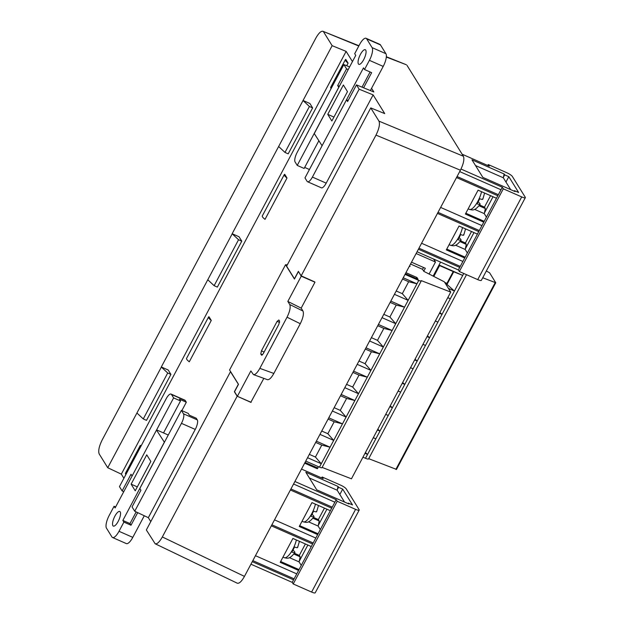 <?xml version="1.0" encoding="UTF-8"?>
<svg xmlns="http://www.w3.org/2000/svg" width="624" height="624" viewBox="0 0 624 624"><rect width="100%" height="100%" fill="white"/><g stroke="black" fill="none" stroke-linecap="round" stroke-linejoin="round"><path stroke-width="0.94" d="M331.859 120.986L347.474 91.642L343.364 84.997L327.756 114.34L331.859 120.986M380.453 44.912L385.913 53.703L372.115 47.635L366.662 38.844L380.453 44.912A10.639 3.502 -66.2 0 0 379.86 44.366L366.062 38.298A10.639 3.502 113.8 0 1 366.662 38.844M372.115 47.635A10.639 3.502 113.8 0 1 369.408 60.341L364.525 69.529L363.488 67.86L322.078 145.735L314.27 133.575L355.742 55.372L354.705 53.703L359.596 44.515A10.639 3.502 113.8 0 1 366.062 38.298M365.726 50.131A7.979 2.621 -66.2 0 0 365.274 49.717A7.979 2.621 -66.2 0 0 359.658 55.965A7.979 2.621 -66.2 0 0 358.847 64.327A7.979 2.621 -66.2 0 0 364.088 58.882A7.979 2.621 -66.2 0 0 365.726 50.131M369.408 60.341L383.206 66.409A10.639 3.502 -66.2 0 0 385.913 53.703M383.206 66.409L370.367 90.55M363.605 87.789L371.654 72.665L364.525 69.529M362.029 87.149L370.094 71.978M333.895 117.047L327.756 114.34M335.494 114.161L333.31 118.256M146.741 454.818L131.126 484.162L135.229 490.807L150.844 461.464L146.741 454.818M164.408 442.268L156.515 430.069L115.105 507.952L114.067 506.275L109.184 515.463A10.639 3.502 113.8 0 0 106.478 528.169L111.938 536.96A10.639 3.502 113.8 0 0 112.531 537.514A10.639 3.502 113.8 0 0 119.005 531.289L123.887 522.101L122.85 520.432L129.979 523.567L136.172 511.914M164.33 442.237L122.85 520.432M112.874 525.673A7.979 2.621 -66.2 0 0 113.318 526.087A7.979 2.621 -66.2 0 0 118.934 519.839A7.979 2.621 -66.2 0 0 119.753 511.477A7.979 2.621 -66.2 0 0 114.504 516.922A7.979 2.621 -66.2 0 0 112.874 525.673M112.531 537.514L126.329 543.582A10.639 3.502 -66.2 0 0 132.795 537.365L144.284 515.752M156.694 429.928L168.262 435.022M137.709 512.647L131.017 525.236L129.979 523.567M114.067 506.275L115.627 506.961M123.887 522.101L131.017 525.236M137.319 486.884L131.126 484.162M150.829 461.44L150.166 462.735M406.302 64.732L386.311 57.057M463.398 156.242C464.521 159.198 463.531 163.855 460.418 170.212L375.991 135.112C379.103 128.755 380.094 124.098 378.971 121.142L463.398 156.242L407.004 65.348M460.418 170.212L244.452 576.389C241.628 581.412 239.242 583.682 237.307 583.214M358.792 46.02L322.904 31.286C320.962 30.927 318.599 33.212 315.83 38.142L102.164 439.99C99.052 446.347 98.062 451.004 99.193 453.96L107.734 467.727L121.337 474.154L123.895 478.28M375.991 135.112L301.166 275.847L314.824 281.954M287.305 264.849L285.55 264.716L229.585 369.977L238.485 384.322L234.538 391.739L237.377 396.318L250.864 370.945L253.445 374.611C255.216 374.884 257.345 372.809 259.834 368.363L287.04 317.203C289.864 311.423 290.768 307.195 289.739 304.512L302.975 311.033L301.181 308.131L314.972 282.196L301.236 276.214L298.615 271.729M250.895 402.207L263.835 378.37M251.035 402.433L237.159 396.224L162.334 536.96L244.452 576.389M238.454 384.384L230.49 371.701L146.344 529.955L155.181 543.777C157.115 544.253 159.502 541.983 162.334 536.96M323.599 31.91L332.14 45.669L278.632 146.507L284.981 152.435L309.41 106.486L303.061 100.558M352.451 61.573L346.125 51.386L332.14 45.669M348.2 69.56L346.538 68.874L343.871 64.568L349.612 66.916M312.406 177.076A7.979 2.621 113.8 0 1 307.554 181.74L321.352 187.808A7.979 2.621 -66.2 0 0 326.196 183.144L312.406 177.076L359.135 89.185L356.468 84.88L373.838 91.97L371.561 88.304M359.135 89.185L373.121 94.895L384.743 113.615L370.757 107.905L378.971 121.142M134.729 511.235L132.054 506.93L140.923 490.253L139.831 488.498L181.366 410.389L188.261 413.423L189.353 415.186L196.248 418.22L197.285 419.89A7.979 2.621 113.8 0 1 195.257 429.421L181.459 423.345L134.729 511.235L148.333 517.67L150.782 521.617M171.038 394.064L184.837 400.14A7.979 2.621 113.8 0 1 185.281 400.553L171.491 394.477A7.979 2.621 -66.2 0 0 171.038 394.064A7.979 2.621 -66.2 0 0 166.187 398.736L119.457 486.619L122.132 490.932L123.747 491.696M285.55 264.716L294.45 279.061L298.397 271.643M303.007 100.472L309.902 103.506L312.624 107.905L288.194 153.847L284.981 152.435M312.624 107.905L309.41 106.486M278.632 146.507L232.151 233.727L239.047 236.761L241.777 241.153L217.347 287.102L214.126 285.683L238.555 239.741L232.206 233.813L207.776 279.755L214.126 285.683M241.777 241.153L238.555 239.741M207.776 279.755L161.304 366.974L168.199 370.016L170.921 374.408L146.492 420.358L143.278 418.938L167.708 372.988L161.359 367.068L136.921 413.01L143.278 418.938M170.921 374.408L167.708 372.988M279.599 322.327L277.095 321.383L261.464 350.782L264.077 352.108M277.095 321.383L278.866 319.964L279.56 321.087L278.889 324.262L263.25 353.668L261.791 355.243M262.462 354.806L260.785 353.956L261.487 355.087M260.785 353.956L261.464 350.782M259.834 368.363L273.842 373.441C271.354 377.879 269.225 379.961 267.454 379.681M273.842 373.441L300.277 323.716L287.04 317.203M302.975 311.033C304.005 313.716 303.108 317.944 300.277 323.716M301.236 276.214L287.828 301.431L289.739 304.512M287.828 301.431L301.181 308.131M348.153 100.511L346.507 99.793L304.98 177.902L307.102 181.327A7.979 2.621 113.8 0 0 307.554 181.74M346.507 99.793L347.599 101.548L356.468 84.88M343.871 64.568L297.133 152.459A7.979 2.621 113.8 0 0 295.105 161.99L297.235 165.415L304.13 168.457L318.794 140.868M339.316 86.276L337.678 85.55L338.762 87.305L297.235 165.415M185.281 400.553L186.319 402.223L179.423 399.181L180.515 400.943L173.62 397.909L132.085 476.018L130.993 474.256L122.132 490.932M180.515 400.943L163.511 432.923M125.9 474.513A10.639 2.207 -152 0 1 125.486 473.257L140.143 445.692A10.639 2.207 -152 0 1 140.572 445.388L141.008 446.098M140.556 446.94A10.639 2.207 -152 0 1 140.143 445.692M348.091 63.125A10.639 2.207 -152 0 1 345.368 59.725A10.639 2.207 -152 0 1 345.797 59.428L348.091 63.125L346.71 65.731M331.118 88.546A10.639 2.207 -152 0 1 330.704 87.29L345.368 59.725M287.017 177.996L265.028 219.352A10.639 2.207 -152 0 1 262.298 215.951L284.287 174.587A10.639 2.207 -152 0 1 284.716 174.291L287.017 177.996A10.639 2.207 -152 0 1 284.287 174.587M211.279 320.44A10.639 2.207 -152 0 1 208.549 317.031A10.639 2.207 -152 0 1 208.978 316.735L211.279 320.44L189.29 361.795A10.639 2.207 -152 0 1 186.56 358.394L208.549 317.031M251.113 402.301L237.377 396.318M181.459 423.345A7.979 2.621 -66.2 0 0 183.487 413.813L197.285 419.89M181.366 410.389L183.487 413.813M171.491 394.477L173.62 397.909M309.442 169.51L304.684 167.419M370.757 107.905L286.611 266.159L294.434 278.78L298.381 271.362L301.166 275.847M136.921 413.01L107.734 467.727M238.321 384.322L234.374 391.739L237.159 396.224M326.196 183.144L373.121 94.895M346.538 68.874L337.678 85.55M121.337 474.154L346.125 51.386M181.865 410.608L186.319 402.223M195.257 429.421L148.333 517.67M478.21 201.692L480.004 203.767C480.464 204.703 479.458 204.703 476.993 203.759A14.071 4.625 -66.2 0 0 479.684 198.705C482.149 199.649 483.148 199.649 482.695 198.713M480.004 203.767L480.106 204.305C474.575 211.357 472.594 210.046 469.373 209.383A14.095 4.633 -66.2 0 0 481.556 191.701M459.155 237.533L460.949 239.608C461.409 240.544 460.403 240.544 457.938 239.6A14.071 4.625 -66.2 0 0 460.629 234.546C463.094 235.49 464.092 235.49 463.64 234.554M460.949 239.608L461.05 240.146C455.52 247.198 453.539 245.887 450.317 245.224A14.095 4.633 -66.2 0 0 462.501 227.542M467.384 252.977L465.208 249.467L466.292 244.382L465.418 242.978L471.518 231.512M486.439 217.136L484.263 213.626L485.347 208.541L484.474 207.137L490.573 195.671M475.504 165.539L503.318 177.785L510.674 189.634M503.318 177.785L504.13 173.979L504.676 174.853L503.459 177.154M473.975 232.596L465.348 248.828M493.03 196.755L484.403 212.995M484.263 213.626L474.607 209.375M479.037 205.764L485.347 208.541M484.208 221.333L465.816 213.236M465.208 249.467L455.551 245.209M459.982 241.605L466.292 244.382M465.153 257.174L446.761 249.077M479.622 205L484.474 207.137M460.567 240.841L465.418 242.978M477.415 234.109L464.716 258.001L446.324 249.904L459.03 226.013L477.415 234.109L481.939 225.607L440.638 207.425M496.47 198.268L483.772 222.16L465.379 214.063L478.085 190.172L496.47 198.268L500.994 189.766L459.693 171.584M514.223 191.194L514.496 190.679L518.63 192.496L508.817 176.678L504.676 174.853M505.963 182.044L508.817 176.678M504.13 173.979L471.947 159.806L482.851 177.388L515.042 191.56L514.496 190.679M487.773 165.493L488.264 164.564L506.657 172.661A5.32 1.108 28 0 1 512.343 176.444L525.221 197.184A5.32 1.108 28 0 1 525.314 197.66A5.32 1.108 28 0 1 521.711 196.919L503.318 188.822L459.342 271.526L477.734 279.622L521.711 196.919M525.314 197.66L481.346 280.363A5.32 1.108 -152 0 1 477.734 279.622M488.264 164.564L489.247 166.148L462.134 154.206M503.318 188.822L502.336 187.239L500.994 189.766M483.772 222.16L481.939 225.607M464.716 258.001L458.359 269.942L459.342 271.526M462.883 261.448L421.582 243.266M460.255 266.386L418.954 248.204M418.408 249.233L459.709 267.415M458.359 269.942L417.058 251.761M479.31 230.545L438.009 212.363M437.463 213.4L478.764 231.582M498.365 194.704L457.064 176.522M456.518 177.559L497.819 195.741M502.336 187.239L461.011 169.049M312.086 514.129L313.88 516.204C314.34 517.14 313.334 517.14 310.869 516.196A14.071 4.625 -66.2 0 0 313.56 511.142C316.025 512.086 317.023 512.086 316.571 511.15M313.88 516.204L313.981 516.742C308.451 523.793 306.47 522.483 303.248 521.82A14.095 4.633 -66.2 0 0 315.432 504.137M293.03 549.97L294.824 552.045C295.285 552.981 294.278 552.973 291.814 552.037A14.071 4.625 -66.2 0 0 294.505 546.983C296.962 547.927 297.968 547.927 297.515 546.991M294.824 552.045L294.926 552.583C289.396 559.634 287.414 558.324 284.193 557.661A14.095 4.633 -66.2 0 0 296.377 539.978M301.259 565.406L299.083 561.896L300.167 556.819L299.294 555.415L305.393 543.949M320.315 529.573L318.139 526.063L319.223 520.978L318.349 519.574L324.449 508.108M309.379 477.976L337.194 490.222L344.542 502.07M337.194 490.222L338.005 486.416L338.551 487.289L337.334 489.59M307.85 545.025L299.224 561.265M326.906 509.192L318.279 525.424M318.139 526.063L308.482 521.812M312.913 518.201L319.223 520.978M318.084 533.77L299.692 525.673M299.083 561.896L289.427 557.645M293.857 554.042L300.167 556.819M299.029 569.611L280.636 561.506M313.498 517.436L318.349 519.574M294.442 553.277L299.294 555.415M311.29 546.546L298.592 570.437L280.199 562.341L292.898 538.45L311.29 546.546L315.814 538.044L274.513 519.862M330.346 510.705L317.647 534.596L299.255 526.5L311.953 502.609L330.346 510.705L334.87 502.203L293.569 484.021M348.091 503.63L348.371 503.116L352.505 504.933L342.693 489.115L338.551 487.289M339.838 494.481L342.693 489.115M338.005 486.416L305.822 472.243L316.727 489.824L348.917 503.989L348.371 503.116M321.649 477.929L322.14 477.001L340.532 485.098A5.32 1.108 28 0 1 346.219 488.881L359.089 509.621A5.32 1.108 28 0 1 359.19 510.097A5.32 1.108 28 0 1 355.586 509.356L337.194 501.259L293.218 583.963L311.61 592.059L355.586 509.356M359.19 510.097L315.214 592.8A5.32 1.108 -152 0 1 311.61 592.059M322.14 477.001L323.123 478.585L301.517 469.069M337.194 501.259L336.211 499.676L334.87 502.203M317.647 534.596L315.814 538.044M298.592 570.437L292.235 582.379L293.218 583.963M296.759 573.885L255.458 555.695M294.13 578.822L252.829 560.633M252.275 561.67L293.584 579.852M292.235 582.379L250.934 564.197M313.186 542.981L271.885 524.8M271.339 525.837L312.64 544.019M332.241 507.14L290.94 488.959M290.394 489.996L331.695 508.178M336.211 499.676L294.91 481.494M435.029 259.67L434.554 260.559M429.094 274.03L435.474 262.033L433.625 259.054M486.338 270.964L489.622 272.821L495.745 282.758L482.726 277.758M396.443 469.388L368.698 458.671M362.957 457.166L365.5 458.289A4.524 0.936 28 0 0 368.566 458.921L466.518 274.685M322.132 467.407L351.445 478.819L450.731 292.094L421.208 280.605A3.721 0.772 -152 0 1 421.278 280.94A3.721 0.772 -152 0 1 418.759 280.418L405.038 274.381M403.229 277.781L416.949 283.819L408.151 300.362L394.43 294.317M390.819 301.119L404.539 307.156L395.741 323.7L382.021 317.663M378.409 324.457L392.129 330.502L383.331 347.038L369.611 341M365.999 347.802L379.72 353.839L370.921 370.383L357.201 364.346M353.582 371.14L367.302 377.185L358.511 393.721L344.791 387.683M341.172 394.485L354.892 400.522L346.102 417.066L332.381 411.021M328.762 417.823L342.482 423.868L333.692 440.404L319.972 434.366M316.352 441.168L330.073 447.205L321.282 463.749L307.562 457.704M421.278 280.94L321.992 467.665A3.721 0.772 -152 0 1 319.472 467.142L305.752 461.105M450.731 292.094L444.35 281.822L423.813 271.339L422.557 269.318L410.537 264.022M435.474 262.033L416.13 253.516M411.512 262.197L425.334 268.289L423.758 271.253M415.061 359.167L417.191 361.07L414.648 359.947M422.955 344.323L425.498 345.446L422.924 344.386M435.365 320.986L437.908 322.101L429.601 337.724L427.058 336.609M439.881 312.491L442.01 314.387L439.468 313.264M447.775 297.64L450.317 298.763L437.908 322.101L435.334 321.048M433.813 276.44L439.733 265.301L462.727 275.418L453.211 271.58L446.862 283.53L446.995 284.427L454.42 291.041L448.445 288.413M365.422 452.533L367.552 454.428L365.009 453.313M373.316 437.689L375.851 438.805L365.5 458.289M373.277 437.752L375.851 438.805L377.91 434.951L379.961 431.09L377.419 429.967M385.726 414.344L388.261 415.467L379.954 431.083M390.242 405.85L392.371 407.745L389.828 406.63M398.135 391.006L400.678 392.122L388.268 415.467M410.545 367.669L413.088 368.784L404.773 384.407L402.238 383.284M379.954 431.09L377.832 429.195M385.687 414.414L388.261 415.467M402.652 382.512L404.781 384.407L402.73 388.268L400.678 392.122L398.096 391.069M410.506 367.731L413.088 368.784L425.49 345.439M321.742 431.028L327.842 433.719L334.191 421.769L328.091 419.086M334.152 407.69L340.252 410.374L346.609 398.432L340.501 395.741M346.562 384.353L352.661 387.036L359.018 375.086L352.911 372.403M377.738 325.72L383.838 328.411L377.489 340.353L383.331 347.038L379.72 353.839L371.428 351.749L365.071 363.698L370.921 370.383L367.302 377.185L359.018 375.086M352.661 387.036L358.511 393.721L354.892 400.522L346.609 398.432M340.252 410.374L346.102 417.066L342.482 423.868L334.191 421.769M327.842 433.719L333.692 440.404L330.073 447.205L321.781 445.115L315.682 442.424M321.781 445.115L315.432 457.057L309.332 454.373M317.312 468.749L304.652 463.18L317.312 468.749L318.466 466.705M315.432 457.057L321.282 463.749L319.472 467.142M365.071 363.698L358.972 361.007M365.329 349.066L371.428 351.749M444.733 282.43L446.932 283.397M396.201 290.987L402.308 293.67L408.658 281.728L402.558 279.037M383.791 314.324L389.899 317.015L396.248 305.066L390.148 302.383M377.489 340.353L371.381 337.67M453.211 271.58L439.585 265.582M444.873 282.656L446.862 283.53M453.734 271.744L446.995 284.427M463.765 273.476L450.317 298.763L447.743 297.71M425.498 345.446L429.601 337.724L427.471 335.829M405.943 272.672L416.957 277.516L418.049 279.271L405.397 273.702M416.957 277.516L416.294 278.499M409.64 265.723L410.085 266.44L409.414 266.144M389.899 317.015L395.741 323.7L392.129 330.502L383.838 328.411M402.308 293.67L408.151 300.362L404.539 307.156L396.248 305.066M418.759 280.418L416.949 283.819L408.658 281.728M423.532 267.493L422.557 269.318M132.795 537.365L119.005 531.289M435.271 259.779L434.717 260.824M440.575 262.119L433.142 276.097M395.881 469.388L495.167 282.664M305.05 462.431L317.889 468.086M322.85 31.262L358.94 45.739M386.342 56.729L406.247 64.709M237.253 583.19L155.134 543.754M267.556 379.72L253.555 374.642M482.812 199.212L484.606 193.042M463.757 235.045L465.551 228.883M469.373 209.383L468.156 208.845M450.317 245.224L449.101 244.686M316.688 511.649L318.482 505.479M297.632 547.482L299.426 541.32M303.248 521.82L302.032 521.282M284.193 557.661L282.976 557.123M495.745 282.758L396.458 469.482"/></g></svg>
